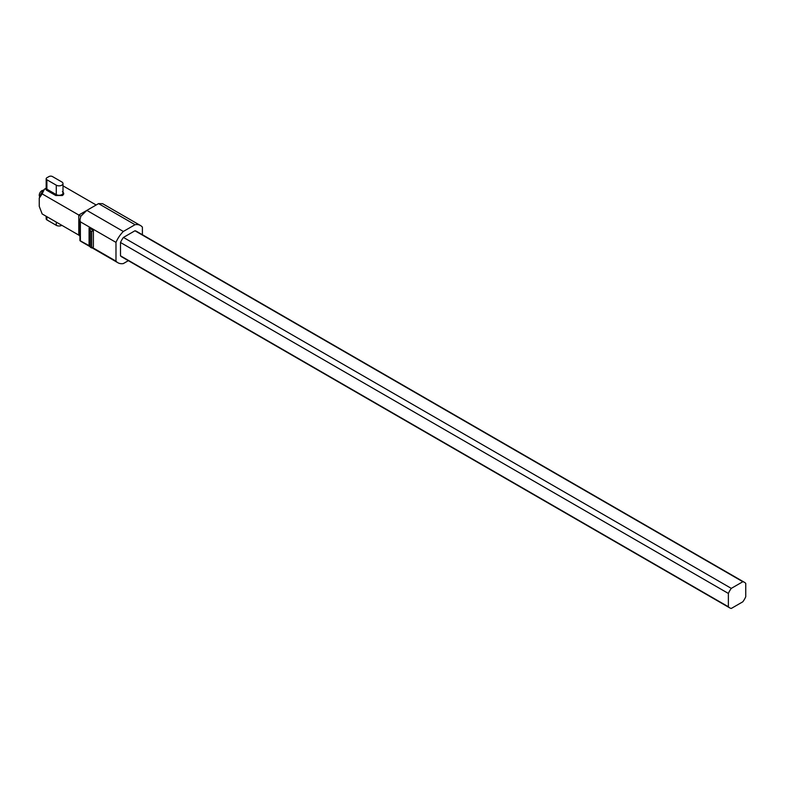 <?xml version="1.0" encoding="UTF-8"?>
<svg xmlns="http://www.w3.org/2000/svg" width="785" height="785" viewBox="0 0 785 785"><rect width="100%" height="100%" fill="white"/><g stroke="black" fill="none" stroke-linecap="round" stroke-linejoin="round"><path stroke-width="1.18" d="M62.368 191.707C64.154 192.973 64.154 194.248 62.368 195.514L55.764 195.514L46.374 190.098L45.451 188.626L44.392 189.234L42.154 193.885L78.794 215.031L86.831 210.39L80.845 216.228L78.794 215.031L78.794 235.107L42.154 213.952L39.25 206.337L39.25 198.144A13.276 7.664 -60 0 1 44.392 189.234M43.381 190.392A3.689 2.129 120 0 0 41.86 190.706A3.689 2.129 120 0 0 39.535 193.679A3.689 2.129 120 0 0 39.741 196.692M62.996 185.849L96.172 205.003M45.451 188.626L46.178 188.017M62.996 183.582A3.935 2.267 180 0 0 61.848 181.973L52.458 176.556A2.453 1.423 -0 0 0 48.984 176.556L46.894 177.753A2.453 1.423 -0 0 0 46.178 178.764A2.453 1.423 -0 0 0 46.894 179.765L56.284 185.181A3.935 2.267 180 0 0 60.573 185.672A3.935 2.267 180 0 0 62.996 183.582L62.996 193.012A3.935 2.267 -0 0 1 61.848 194.611A3.935 2.267 -0 0 1 56.284 194.611L55.764 195.514M135.049 224.696A20.891 12.06 -60 0 1 140.505 225.54L102.59 203.668L98.557 203.619L86.831 210.39L123.333 231.467L135.049 224.696L98.557 203.619M42.154 193.885L39.25 198.144M61.848 225.324A3.935 2.267 0 0 1 56.284 225.324L46.894 219.898A2.453 1.423 180 0 1 46.178 218.897L46.178 216.277M78.794 235.107L79.933 236.157M80.845 216.228L79.933 219.849L79.933 240.622L80.845 241.329M79.933 219.849L80.384 221.831L115.984 242.379A20.891 12.06 -60 0 1 123.333 231.467M140.505 225.54A20.891 12.06 -60 0 1 142.399 227.13L142.399 234.735M128.347 260.679L123.333 263.574A20.891 12.06 -60 0 1 117.878 262.73A20.891 12.06 -60 0 1 115.984 261.14L92.394 247.52M89.804 246.029L79.933 240.622M80.384 221.831L80.384 240.593M115.984 261.14L115.984 242.379M728.372 593.44A14.748 8.517 -60 0 1 731.296 588.377L742.826 581.724A14.748 8.517 -60 0 1 744.435 582.313L136.57 231.359A14.748 8.517 120 0 0 134.951 230.77L123.431 237.433A14.748 8.517 120 0 0 120.497 242.496L120.497 255.812A14.748 8.517 120 0 0 121.822 256.911L729.687 607.855A14.748 8.517 -60 0 1 728.372 606.756L728.372 593.44L120.497 242.496M91.649 247.952L90.353 247.196L89.078 244.459L89.078 228.003L93.386 230.486L93.386 246.941L91.649 247.952L91.649 231.487L93.386 230.486M121.233 214.413L119.389 213.353M120.497 255.812L728.372 606.756M731.296 588.377L123.431 237.433M742.826 581.724L134.951 230.77M744.435 582.313A14.748 8.517 -60 0 1 745.75 583.412L745.75 596.728A14.748 8.517 -60 0 1 742.826 601.791L731.296 608.444A14.748 8.517 -60 0 1 729.687 607.855M91.649 231.487L90.353 230.741L89.078 228.003M90.353 247.196L90.353 230.741M46.178 178.764L46.178 188.194A2.453 1.423 -0 0 0 46.894 189.195L46.374 190.098M46.894 179.765L46.894 189.195L56.284 194.611L56.284 185.181M46.894 219.898L46.894 216.689M56.284 225.324L56.284 222.106M117.878 262.73L91.963 247.766M90.118 246.706L80.688 241.26"/></g></svg>
